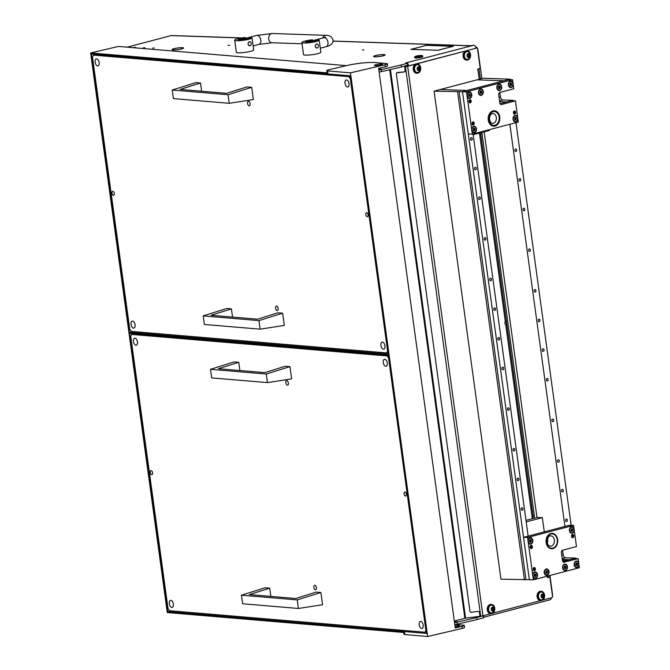 <?xml version="1.0" encoding="UTF-8"?>
<svg xmlns="http://www.w3.org/2000/svg" width="670" height="670" viewBox="0 0 670 670"><rect width="100%" height="100%" fill="white"/><g stroke="black" fill="none" stroke-linecap="round" stroke-linejoin="round"><path stroke-width="1" d="M378.835 70.032A4.112 0.595 -7.8 0 0 381.331 69.596L381.607 71.606A4.112 0.595 172.2 0 1 379.111 72.05M454.528 622.589A4.112 0.595 -7.8 0 0 457.024 622.154L457.3 624.172A4.112 0.595 172.2 0 1 454.804 624.607M154.259 48.006L152.743 48.114L154.259 48.006M135.457 47.361L133.933 47.47L135.457 47.361M144.854 47.687L143.338 47.788L144.854 47.687M228.068 45.401L229.592 45.292L228.068 45.401M362.411 49.99L363.927 49.89L362.411 49.99M182.918 48.424A5.502 0.796 172.2 0 1 181.436 48.935A5.502 0.796 172.2 0 1 173.907 49.898L173.681 49.957A5.812 0.838 172.2 0 0 181.637 48.944A5.812 0.838 172.2 0 0 183.203 48.399L182.927 48.525M384.429 55.317A5.502 0.796 172.2 0 1 382.939 55.828A5.502 0.796 172.2 0 1 375.418 56.791L375.192 56.849A5.812 0.838 172.2 0 0 383.139 55.836A5.812 0.838 172.2 0 0 384.714 55.292L384.438 55.417M454.494 622.33L457.024 621.651L454.402 621.676M378.709 69.111L381.331 69.085L378.801 69.772M407.787 65.091L401.43 66.966L401.154 64.948L407.419 63.298L405.576 62.98L473.707 45.25L470.064 45.811L333.015 41.121M483.112 615.856L476.847 617.506L477.124 619.524L483.388 617.874L483.405 615.663M429.889 45.493L453.397 46.23L449.444 47.268L452.962 46.28L429.889 45.493M414.713 48.366L411.196 49.346L434.269 50.133L410.769 49.404L414.722 48.416M415.3 48.265L426.329 45.3L429.788 45.426L426.296 45.376L415.3 48.265M434.378 50.208L437.862 50.258L449.068 47.369L437.837 50.325L434.378 50.208M176.972 48.089L177.022 48.123A5.502 0.796 172.2 0 1 183.287 48.064A5.502 0.796 172.2 0 1 183.077 48.332L183.371 48.307A5.812 0.838 172.2 0 0 183.597 48.022A5.812 0.838 172.2 0 0 176.972 48.089M377.972 55.066A5.812 0.838 172.2 0 0 373.592 56.489A5.812 0.838 172.2 0 0 374.848 56.833L375.091 56.774A5.502 0.796 172.2 0 1 373.894 56.448A5.502 0.796 172.2 0 1 378.048 55.099L377.981 55.108M378.483 54.982L378.533 55.015A5.502 0.796 172.2 0 1 384.798 54.957A5.502 0.796 172.2 0 1 384.588 55.225L384.882 55.2A5.812 0.838 172.2 0 0 385.108 54.915A5.812 0.838 172.2 0 0 378.483 54.982M176.461 48.173A5.812 0.838 172.2 0 0 172.081 49.597A5.812 0.838 172.2 0 0 173.337 49.949L173.58 49.882A5.502 0.796 172.2 0 1 172.383 49.555A5.502 0.796 172.2 0 1 176.537 48.207L176.47 48.215M127.166 47.168L171.16 35.585L241.585 37.997M401.154 64.948L381.331 69.596M381.607 71.606L401.43 66.966M551.309 597.782A3.082 1.968 75.3 0 1 550.045 599.784L483.673 617.254M477.124 619.524L457.3 624.172M390.434 69.538L465.583 618.134L481.01 616.157M465.583 618.134L464.838 618.268L389.697 69.713M454.319 621.04L464.838 618.268M476.847 617.506L457.024 622.154M473.707 45.25A3.082 1.968 75.3 0 1 476.085 48.039M483.581 616.618A3.082 1.968 -104.7 0 0 483.841 615.546M408.583 65.601A3.082 1.968 -104.7 0 0 407.896 64.077M407.125 65.467A1.03 0.653 75.3 0 1 407.31 65.936M333.024 41.046L470.524 45.744A3.082 2.337 92 0 0 470.064 45.811M479.326 79.244L477.702 69.119L479.452 68.558A1.03 0.779 92 0 0 480.08 67.343L477.551 48.893A1.03 0.779 92 0 0 476.646 48.089L405.434 66.69A1.03 1.013 -157.1 0 0 404.873 67.234L405.007 66.916A1.03 1.013 22.9 0 1 405.568 66.372L405.76 65.819M480.976 616.216L480.968 616.157A3.082 0.444 172.2 0 0 482.928 615.789L407.653 66.246L476.646 48.089M405.66 66.338L405.593 65.869M416.254 56.104A3.601 0.519 -7.8 0 0 415.065 56.59A3.601 0.519 -7.8 0 0 416.933 56.875A3.601 0.519 -7.8 0 0 420.961 56.263A3.601 0.519 -7.8 0 0 422.125 55.627A3.601 0.519 -7.8 0 0 419.805 55.526A3.601 0.519 -7.8 0 0 416.254 56.104M422.125 55.627L422.695 56.046A4.112 0.595 172.2 0 1 422.753 56.129A4.112 0.595 172.2 0 1 421.363 56.774A4.112 0.595 172.2 0 1 417.025 57.452A4.112 0.595 172.2 0 1 414.596 57.243A4.112 0.595 172.2 0 1 414.63 57.151L415.065 56.59M414.596 57.243L414.671 57.746A4.112 0.595 -7.8 0 0 417.1 57.963A4.112 0.595 -7.8 0 0 421.43 57.285A4.112 0.595 -7.8 0 0 422.82 56.632L422.753 56.129M304.808 41.113A8.743 1.265 -7.8 0 0 301.86 42.495A8.743 1.265 -7.8 0 0 307.019 42.947A8.743 1.265 -7.8 0 0 316.232 41.498A8.743 1.265 -7.8 0 0 319.18 40.116A8.743 1.265 -7.8 0 0 319.146 40.032L313.878 41.423A5.142 0.745 -7.8 0 1 308.46 42.269A5.142 0.745 -7.8 0 1 305.428 42.001A5.142 0.745 -7.8 0 1 307.161 41.188L312.429 39.806A8.743 1.265 -7.8 0 0 304.808 41.113M301.86 42.495L303.518 54.597A8.743 1.265 -7.8 0 0 308.677 55.041A8.743 1.265 -7.8 0 0 317.89 53.6A8.743 1.265 -7.8 0 0 320.838 52.218L319.18 40.116M317.128 48.056C314.791 47.227 314.607 45.887 316.575 44.019L316.918 43.986A2.06 1.558 -88 0 1 318.409 45.861A2.06 1.558 -88 0 1 317.128 48.056A2.06 1.558 -88 0 1 316.784 48.098A2.06 1.558 -88 0 1 315.294 46.213A2.06 1.558 -88 0 1 316.575 44.019A2.06 1.558 -88 0 1 316.918 43.986L316.918 43.986M312.555 40.686L312.429 39.806M237.641 38.81A8.743 1.265 -7.8 0 0 234.693 40.192A8.743 1.265 -7.8 0 0 239.852 40.644A8.743 1.265 -7.8 0 0 249.064 39.203A8.743 1.265 -7.8 0 0 252.012 37.822A8.743 1.265 -7.8 0 0 251.979 37.738L246.711 39.128A5.142 0.745 -7.8 0 1 241.292 39.974A5.142 0.745 -7.8 0 1 238.252 39.706A5.142 0.745 -7.8 0 1 239.994 38.893L245.262 37.503A8.743 1.265 -7.8 0 0 237.641 38.81M234.693 40.192L236.343 52.294A8.743 1.265 -7.8 0 0 241.51 52.746A8.743 1.265 -7.8 0 0 250.714 51.305A8.743 1.265 -7.8 0 0 253.67 49.923L252.012 37.822M249.96 45.761C247.624 44.932 247.439 43.584 249.408 41.724L249.743 41.682A2.06 1.558 -88 0 1 251.233 43.567A2.06 1.558 -88 0 1 249.96 45.761A2.06 1.558 -88 0 1 249.609 45.794A2.06 1.558 -88 0 1 248.126 43.919A2.06 1.558 -88 0 1 249.408 41.724A2.06 1.558 -88 0 1 249.751 41.682L249.743 41.682M245.379 38.391L245.262 37.503M173.337 604.055A3.601 1.935 76.9 0 1 172.165 607.389A3.601 1.935 76.9 0 1 169.351 603.72A3.601 1.935 76.9 0 1 170.523 600.379A3.601 1.935 76.9 0 1 173.337 604.055M387.268 362.939A3.601 1.935 76.9 0 1 386.088 366.281A3.601 1.935 76.9 0 1 383.274 362.604A3.601 1.935 76.9 0 1 384.454 359.271A3.601 1.935 76.9 0 1 387.268 362.939M137.425 341.893A3.601 1.935 76.9 0 1 136.253 345.226A3.601 1.935 76.9 0 1 133.439 341.558A3.601 1.935 76.9 0 1 134.611 338.216A3.601 1.935 76.9 0 1 137.425 341.893M423.18 625.102A3.601 1.935 76.9 0 1 422 628.443A3.601 1.935 76.9 0 1 419.185 624.767A3.601 1.935 76.9 0 1 420.366 621.433A3.601 1.935 76.9 0 1 423.18 625.102M288.385 383.014A2.311 1.24 76.9 0 1 287.631 385.158A2.311 1.24 76.9 0 1 285.822 382.796A2.311 1.24 76.9 0 1 286.576 380.652A2.311 1.24 76.9 0 1 288.385 383.014M316.424 587.707A2.311 1.24 76.9 0 1 315.671 589.851A2.311 1.24 76.9 0 1 313.861 587.49A2.311 1.24 76.9 0 1 314.615 585.346A2.311 1.24 76.9 0 1 316.424 587.707M150.248 472.543A2.06 1.106 -103.1 0 0 151.856 474.636A2.06 1.106 -103.1 0 0 152.534 472.735A2.06 1.106 -103.1 0 0 150.926 470.633A2.06 1.106 -103.1 0 0 150.248 472.543M404.085 493.924A2.06 1.106 -103.1 0 0 405.693 496.026A2.06 1.106 -103.1 0 0 406.363 494.117A2.06 1.106 -103.1 0 0 404.755 492.023A2.06 1.106 -103.1 0 0 404.085 493.924M387.159 355.954L131.613 334.422L130.751 336.348L168.044 608.594L169.46 610.705L425.006 632.237L425.869 630.311L388.575 358.065L387.159 355.954L388.625 355.611M134.578 333.727L131.613 334.422M426.472 631.894L425.006 632.237M135.08 324.749A3.601 1.935 76.9 0 1 133.899 328.082A3.601 1.935 76.9 0 1 131.086 324.414A3.601 1.935 76.9 0 1 132.266 321.072A3.601 1.935 76.9 0 1 135.08 324.749M349.011 83.633A3.601 1.935 76.9 0 1 347.831 86.974A3.601 1.935 76.9 0 1 345.017 83.298A3.601 1.935 76.9 0 1 346.189 79.965A3.601 1.935 76.9 0 1 349.011 83.633M99.168 62.586A3.601 1.935 76.9 0 1 97.987 65.92A3.601 1.935 76.9 0 1 95.174 62.251A3.601 1.935 76.9 0 1 96.354 58.91A3.601 1.935 76.9 0 1 99.168 62.586M384.923 345.795A3.601 1.935 76.9 0 1 383.743 349.137A3.601 1.935 76.9 0 1 380.928 345.46A3.601 1.935 76.9 0 1 382.101 342.127A3.601 1.935 76.9 0 1 384.923 345.795M250.128 103.708A2.311 1.24 76.9 0 1 249.374 105.852A2.311 1.24 76.9 0 1 247.565 103.49A2.311 1.24 76.9 0 1 248.319 101.346A2.311 1.24 76.9 0 1 250.128 103.708M278.167 308.401A2.311 1.24 76.9 0 1 277.413 310.545A2.311 1.24 76.9 0 1 275.596 308.183A2.311 1.24 76.9 0 1 276.358 306.039A2.311 1.24 76.9 0 1 278.167 308.401M111.99 193.236A2.06 1.106 -103.1 0 0 113.598 195.33A2.06 1.106 -103.1 0 0 114.269 193.429A2.06 1.106 -103.1 0 0 112.661 191.327A2.06 1.106 -103.1 0 0 111.99 193.236M365.82 214.618A2.06 1.106 -103.1 0 0 367.428 216.72A2.06 1.106 -103.1 0 0 368.106 214.81A2.06 1.106 -103.1 0 0 366.498 212.717A2.06 1.106 -103.1 0 0 365.82 214.618M348.894 76.648L93.356 55.116L92.485 57.042L129.779 329.288L131.194 331.399L386.741 352.931L387.603 351.005L350.31 78.759L348.894 76.648L350.368 76.305M96.321 54.429L93.356 55.116M388.215 352.588L386.741 352.931M380.728 65.057A4.162 0.603 -7.8 0 0 382.545 64.303A4.162 0.603 -7.8 0 0 380.317 64.069A4.162 0.603 -7.8 0 0 376.104 64.672A4.162 0.603 -7.8 0 0 374.287 65.434A4.162 0.603 -7.8 0 0 376.515 65.66A4.162 0.603 -7.8 0 0 380.728 65.057M454.989 625.947A4.162 0.603 172.2 0 1 459.478 625.939A4.162 0.603 172.2 0 1 457.66 626.693A4.162 0.603 172.2 0 1 455.156 627.137M455.541 624.507L463.397 625.169A5.142 0.745 172.2 0 1 464.268 625.453L464.544 627.472A5.142 0.745 172.2 0 1 462.3 628.41L427.669 636.5L404.847 634.574A5.142 0.745 172.2 0 1 403.977 634.289L403.734 632.488M427.669 636.5L350.46 72.846L385.091 64.755A5.142 0.745 -7.8 0 0 387.335 63.818A5.142 0.745 -7.8 0 0 386.464 63.533L375.049 62.57A20.569 2.982 -7.8 0 0 346.75 65.551L329.012 69.697A5.142 0.745 -7.8 0 0 326.767 70.635A5.142 0.745 -7.8 0 0 327.638 70.928L327.915 72.938L90.626 52.947L167.282 612.564L404.571 632.564L404.847 634.574M346.39 65.635L118.498 46.439L90.626 52.947M327.915 72.938A5.142 0.745 172.2 0 1 327.044 72.653L326.767 70.635M464.268 625.453A5.142 0.745 172.2 0 1 462.024 626.391L455.265 627.974L378.609 68.348L385.367 66.774A5.142 0.745 -7.8 0 0 387.612 65.836L387.335 63.818M350.301 75.827L91.338 54.002L167.718 611.61L426.681 633.426L350.301 75.827M327.638 70.928L350.46 72.846M167.718 611.61L171.017 610.839M133.045 331.558L130.583 332.127L130.449 333.384L387.704 355.058L387.57 354.053L130.315 332.379M387.57 354.053L388.399 353.961M388.541 354.966L387.704 355.058M297.22 599.901L241.434 595.203L264.985 587.783L269.692 588.176L249.299 594.583L295.788 598.503L316.181 592.096L320.888 592.489L297.22 599.901L298.393 608.469L322.563 604.742L320.888 592.489M241.434 595.203L242.607 603.77L298.393 608.469M269.692 588.176L270.822 596.392M266.283 374.036L210.497 369.338L234.048 361.917L238.754 362.311L218.361 368.718L264.851 372.637L285.244 366.23L289.951 366.624L266.283 374.036L267.456 382.603L291.626 378.877L289.951 366.624M210.497 369.338L211.67 377.905L267.456 382.603M238.754 362.311L239.877 370.527M228.018 94.73L172.232 90.031L195.791 82.611L200.498 83.005L180.104 89.412L226.586 93.331L246.979 86.924L251.685 87.318L228.018 94.73L229.199 103.306L253.369 99.57L251.685 87.318M172.232 90.031L173.413 98.599L229.199 103.306M200.498 83.005L201.62 91.229M258.963 320.595L203.178 315.897L226.728 308.476L231.435 308.87L211.042 315.277L257.531 319.196L277.924 312.79L282.631 313.183L258.963 320.595L260.136 329.163L284.306 325.436L282.631 313.183M203.178 315.897L204.35 324.464L260.136 329.163M231.435 308.87L232.557 317.086M475.692 46.875A3.082 1.968 75.3 0 1 477.944 49.957L481.864 78.574M549.936 575.471L552.532 594.449A3.082 1.968 75.3 0 1 552.482 595.906M505.565 322.077A1.265 0.804 -104.7 0 0 504.87 322.798A1.265 0.804 -104.7 0 0 505.23 324.18A1.265 0.804 -104.7 0 0 505.817 324.556A1.265 0.804 -104.7 0 0 506.528 323.409A1.265 0.804 -104.7 0 0 505.565 322.077M506.788 324.297A1.541 0.98 75.3 0 1 506.294 324.757A1.541 0.98 75.3 0 1 506.051 324.774A1.541 0.98 75.3 0 1 505.339 324.314A1.541 0.98 75.3 0 1 505.281 324.238M504.879 322.722A1.541 0.98 75.3 0 1 504.895 322.63A1.541 0.98 75.3 0 1 505.507 321.767A1.541 0.98 75.3 0 1 505.75 321.751A1.541 0.98 75.3 0 1 506.512 322.278M542.6 600.077L551.921 597.623A1.03 0.779 92 0 0 552.549 596.409L550.02 577.959A1.03 0.779 92 0 0 549.115 577.155L547.415 577.599L547.39 576.141M480.507 132.769A3.082 2.337 -88 0 1 480.633 133.347L532.985 515.498A3.082 2.337 -88 0 1 531.72 518.848M533.638 518.337A3.082 2.337 92 0 0 534.325 515.548L481.973 133.389A3.082 2.337 92 0 0 481.722 132.442M540.799 600.546L492.768 613.192M490.976 613.67L482.928 615.789M477.944 69.161A3.082 0.444 -7.8 0 0 478.983 68.675L480.398 78.96M548.462 575.865L548.596 576.87A3.082 0.444 172.2 0 1 547.558 577.356M532.248 518.354L505.716 324.649M505.331 321.851L479.469 133.037M405.677 66.623A3.082 0.444 -7.8 0 0 407.653 66.246M396.406 73.415L396.54 73.097A1.03 1.013 22.9 0 1 397.352 72.486L397.218 72.804A1.03 1.013 -157.1 0 0 396.339 73.943L469.955 611.375A1.03 1.013 -157.1 0 0 471.111 612.254L478.229 611.375A1.03 1.013 22.9 0 1 479.385 612.254L479.804 615.278A1.03 1.013 -157.1 0 0 480.708 616.166L480.959 616.157M397.218 72.804L404.337 71.916L397.352 72.486M404.873 67.234A1.03 1.013 -157.1 0 0 404.797 67.762L405.216 70.785A1.03 1.013 22.9 0 1 404.337 71.916M404.471 71.598A1.03 1.013 -157.1 0 0 405.199 71.146M544.551 595.019A4.631 3.501 -88 0 1 540.95 600.555A4.631 3.501 -88 0 1 537.658 596.836A4.631 3.501 -88 0 1 541.26 591.3A4.631 3.501 -88 0 1 544.551 595.019M540.682 600.529A4.631 3.501 -88 0 1 540.414 600.538A4.631 3.501 -88 0 1 537.122 596.819A4.631 3.501 -88 0 1 540.724 591.283A4.631 3.501 -88 0 1 540.992 591.308M541.863 597.188A0.586 0.444 -88 0 1 541.863 597.406L542.466 597.673A0.586 0.444 -88 0 1 543.144 597.498L543.63 596.937A0.586 0.444 -88 0 1 543.864 596.074L543.755 595.245A0.586 0.444 -88 0 1 543.303 594.558L542.7 594.29A0.586 0.444 -88 0 1 542.022 594.466L541.536 595.027A0.586 0.444 -88 0 1 541.301 595.89L541.41 596.719A0.586 0.444 -88 0 1 541.863 597.188M542.625 597.347L542.625 596.903A0.586 0.444 -88 0 1 542.859 596.04L542.801 595.211M541.067 596.375A2.035 1.541 -88 0 1 542.306 593.98A2.035 1.541 -88 0 1 544.099 595.58A2.035 1.541 -88 0 1 542.859 597.975A2.035 1.541 -88 0 1 541.067 596.375M538.445 596.702A3.911 2.956 -88 0 1 541.494 592.029A3.911 2.956 -88 0 1 543.161 592.791L544.409 595.295L542.943 599.206A3.911 2.956 -88 0 1 541.226 599.843A3.911 2.956 -88 0 1 538.445 596.702M541.368 592.029A3.911 2.956 92 0 0 541.243 592.02A3.911 2.956 92 0 0 538.194 596.694A3.911 2.956 92 0 0 540.975 599.834A3.911 2.956 92 0 0 541.1 599.834M542.876 597.355L541.871 597.322A0.586 0.444 -88 0 1 542.139 597.456M542.717 595.211L542.742 595.211A0.586 0.444 -88 0 1 542.29 594.6L541.536 594.575M492.031 610.303A0.586 0.444 -88 0 1 492.031 610.521L492.634 610.789A0.586 0.444 -88 0 1 493.313 610.613L493.798 610.052A0.586 0.444 -88 0 1 494.033 609.189L493.924 608.36A0.586 0.444 -88 0 1 493.472 607.673L492.877 607.405A0.586 0.444 -88 0 1 492.19 607.581L491.705 608.142A0.586 0.444 -88 0 1 491.47 609.005L491.587 609.834A0.586 0.444 -88 0 1 492.031 610.303M492.793 610.471L492.793 610.018A0.586 0.444 -88 0 1 493.028 609.156L492.969 608.327M491.236 609.499A2.035 1.541 -88 0 1 492.475 607.104A2.035 1.541 -88 0 1 494.267 608.695A2.035 1.541 -88 0 1 493.028 611.09A2.035 1.541 -88 0 1 491.236 609.499M488.614 609.817A3.911 2.956 -88 0 1 491.663 605.144A3.911 2.956 -88 0 1 493.329 605.906L494.577 608.41L493.112 612.321A3.911 2.956 -88 0 1 491.395 612.958A3.911 2.956 -88 0 1 488.614 609.817M491.537 605.144A3.911 2.956 92 0 0 491.411 605.136A3.911 2.956 92 0 0 488.363 609.809A3.911 2.956 92 0 0 491.144 612.95A3.911 2.956 92 0 0 491.269 612.95M493.045 610.479L492.04 610.437A0.586 0.444 -88 0 1 492.308 610.579M492.885 608.327L492.911 608.327A0.586 0.444 -88 0 1 492.458 607.715L491.705 607.69M417.996 69.839A0.586 0.444 -88 0 1 417.996 70.057L418.599 70.325A0.586 0.444 -88 0 1 419.278 70.149L419.763 69.588A0.586 0.444 -88 0 1 419.998 68.725L419.889 67.896A0.586 0.444 -88 0 1 419.445 67.209L418.842 66.941A0.586 0.444 -88 0 1 418.155 67.117L417.67 67.678A0.586 0.444 -88 0 1 417.435 68.541L417.552 69.37A0.586 0.444 -88 0 1 417.996 69.839M418.758 70.007L418.758 69.554A0.586 0.444 -88 0 1 418.993 68.692L418.934 67.863M417.201 69.035A2.035 1.541 -88 0 1 418.449 66.64A2.035 1.541 -88 0 1 420.232 68.231A2.035 1.541 -88 0 1 418.993 70.635A2.035 1.541 -88 0 1 417.201 69.035M414.579 69.362A3.911 2.956 -88 0 1 417.628 64.688A3.911 2.956 -88 0 1 419.294 65.442L420.551 67.955L419.077 71.858A3.911 2.956 -88 0 1 417.36 72.502A3.911 2.956 -88 0 1 414.579 69.362M417.502 64.688A3.911 2.956 92 0 0 417.377 64.68A3.911 2.956 92 0 0 414.328 69.353A3.911 2.956 92 0 0 417.109 72.494A3.911 2.956 92 0 0 417.234 72.494M419.01 70.015L418.005 69.981A0.586 0.444 -88 0 1 418.273 70.115M418.851 67.863L418.884 67.863A0.586 0.444 -88 0 1 418.423 67.26L417.67 67.226M467.828 56.724A0.586 0.444 -88 0 1 467.828 56.942L468.431 57.21A0.586 0.444 -88 0 1 469.109 57.034L469.595 56.473A0.586 0.444 -88 0 1 469.829 55.61L469.72 54.781A0.586 0.444 -88 0 1 469.268 54.094L468.673 53.826A0.586 0.444 -88 0 1 467.987 54.002L467.501 54.563A0.586 0.444 -88 0 1 467.266 55.426L467.384 56.255A0.586 0.444 -88 0 1 467.828 56.724M468.59 56.891L468.59 56.439A0.586 0.444 -88 0 1 468.824 55.577L468.766 54.747M467.032 55.92A2.035 1.541 -88 0 1 468.271 53.525A2.035 1.541 -88 0 1 470.064 55.116A2.035 1.541 -88 0 1 468.824 57.511A2.035 1.541 -88 0 1 467.032 55.92M464.411 56.246A3.911 2.956 -88 0 1 467.459 51.573A3.911 2.956 -88 0 1 469.126 52.327L470.373 54.831L468.908 58.742A3.911 2.956 -88 0 1 467.191 59.379A3.911 2.956 -88 0 1 464.411 56.246M467.333 51.565A3.911 2.956 92 0 0 467.208 51.565A3.911 2.956 92 0 0 464.159 56.238A3.911 2.956 92 0 0 466.94 59.37A3.911 2.956 92 0 0 467.065 59.37M468.841 56.9L467.836 56.866A0.586 0.444 -88 0 1 468.104 57M468.682 54.747L468.707 54.747A0.586 0.444 -88 0 1 468.255 54.136L467.501 54.111M494.728 608.134A4.631 3.501 -88 0 1 491.118 613.67A4.631 3.501 -88 0 1 487.827 609.951A4.631 3.501 -88 0 1 491.437 604.424A4.631 3.501 -88 0 1 494.728 608.134M490.85 613.645A4.631 3.501 -88 0 1 490.582 613.653A4.631 3.501 -88 0 1 487.291 609.934A4.631 3.501 -88 0 1 490.892 604.399A4.631 3.501 -88 0 1 491.16 604.424M420.693 67.678A4.631 3.501 -88 0 1 417.083 73.206A4.631 3.501 -88 0 1 413.792 69.496A4.631 3.501 -88 0 1 417.402 63.96A4.631 3.501 -88 0 1 420.693 67.678M416.815 73.189A4.631 3.501 -88 0 1 416.547 73.189A4.631 3.501 -88 0 1 413.256 69.471A4.631 3.501 -88 0 1 416.866 63.943A4.631 3.501 -88 0 1 417.134 63.96M470.524 54.563A4.631 3.501 -88 0 1 466.915 60.091A4.631 3.501 -88 0 1 463.623 56.372A4.631 3.501 -88 0 1 467.233 50.845A4.631 3.501 -88 0 1 470.524 54.563M466.647 60.074A4.631 3.501 -88 0 1 466.379 60.074A4.631 3.501 -88 0 1 463.087 56.355A4.631 3.501 -88 0 1 466.689 50.819A4.631 3.501 -88 0 1 466.956 50.845M471.186 137.693A1.29 0.971 92 0 0 471.529 140.214A1.29 0.971 92 0 0 471.186 137.693M475.248 167.341A1.29 0.971 92 0 0 475.591 169.862A1.29 0.971 92 0 0 475.248 167.341M479.301 196.98A1.29 0.971 92 0 0 479.653 199.501A1.29 0.971 92 0 0 479.301 196.98M484.871 237.616A1.29 0.971 92 0 0 485.214 240.136A1.29 0.971 92 0 0 484.871 237.616M490.44 278.251A1.29 0.971 92 0 0 490.783 280.772A1.29 0.971 92 0 0 490.44 278.251M494.502 307.899A1.29 0.971 92 0 0 494.845 310.419A1.29 0.971 92 0 0 494.502 307.899M498.555 337.546A1.29 0.971 92 0 0 498.907 340.067A1.29 0.971 92 0 0 498.555 337.546M502.617 367.185A1.29 0.971 92 0 0 502.969 369.706A1.29 0.971 92 0 0 502.617 367.185M508.187 407.821A1.29 0.971 92 0 0 508.53 410.341A1.29 0.971 92 0 0 508.187 407.821M513.756 448.456A1.29 0.971 92 0 0 514.099 450.977A1.29 0.971 92 0 0 513.756 448.456M517.809 478.104A1.29 0.971 92 0 0 518.161 480.625A1.29 0.971 92 0 0 517.809 478.104M521.871 507.751A1.29 0.971 92 0 0 522.223 510.272A1.29 0.971 92 0 0 521.871 507.751M573.989 528.437A3.241 2.454 92 0 0 571.393 526.838A3.241 2.454 92 0 0 569.408 530.648A3.241 2.454 92 0 0 572.264 533.186A3.241 2.454 92 0 0 574.257 530.372L573.57 525.372L569.542 525.238L523.546 537.34L529.35 579.692L500.942 579.181L434.093 91.154L466.529 91.807L512.525 79.697L508.496 79.554L462.493 91.664L467.099 90.458L440.224 89.537L434.093 91.154M573.57 525.372L527.575 537.482L533.379 579.835L529.35 579.692L462.493 91.664L468.296 134.017L472.325 134.151L471.906 131.086A3.241 2.454 92 0 0 474.511 132.694A3.241 2.454 92 0 0 476.487 128.875A3.241 2.454 92 0 0 473.64 126.337A3.241 2.454 92 0 0 471.638 129.151L467.208 96.807A3.241 2.454 92 0 0 469.812 98.406A3.241 2.454 92 0 0 471.789 94.596A3.241 2.454 92 0 0 468.941 92.058A3.241 2.454 92 0 0 466.948 94.864L466.529 91.807M473.054 133.958L528.144 536.134M524.451 579.986L457.602 91.957M525.992 579.575L459.134 91.547M566.653 521.553A1.29 0.971 92 0 0 566.309 519.032A1.29 0.971 92 0 0 566.653 521.553M562.599 491.914A1.29 0.971 92 0 0 562.247 489.393A1.29 0.971 92 0 0 562.599 491.914M558.537 462.267A1.29 0.971 92 0 0 558.185 459.746A1.29 0.971 92 0 0 558.537 462.267M552.968 421.631A1.29 0.971 92 0 0 552.624 419.11A1.29 0.971 92 0 0 552.968 421.631M547.398 380.996A1.29 0.971 92 0 0 547.055 378.475A1.29 0.971 92 0 0 547.398 380.996M543.345 351.348A1.29 0.971 92 0 0 542.993 348.827A1.29 0.971 92 0 0 543.345 351.348M539.283 321.709A1.29 0.971 92 0 0 538.931 319.188A1.29 0.971 92 0 0 539.283 321.709M535.221 292.061A1.29 0.971 92 0 0 534.878 289.541A1.29 0.971 92 0 0 535.221 292.061M529.652 251.426A1.29 0.971 92 0 0 529.308 248.905A1.29 0.971 92 0 0 529.652 251.426M524.082 210.79A1.29 0.971 92 0 0 523.739 208.27A1.29 0.971 92 0 0 524.082 210.79M520.029 181.143A1.29 0.971 92 0 0 519.677 178.622A1.29 0.971 92 0 0 520.029 181.143M515.967 151.504A1.29 0.971 92 0 0 515.615 148.983A1.29 0.971 92 0 0 515.967 151.504M575.697 558.562L575.631 558.11L569.5 559.718L562.356 559.475M510.088 79.613L510.029 79.152L483.154 78.231L477.023 79.847L503.89 80.769L510.029 79.152M503.89 80.769L477.023 79.847L440.224 89.537L467.099 90.458L503.89 80.769M484.142 131.806L536.971 517.458L542.34 517.642L544.291 531.88M564.944 526.444L509.853 124.277M571.142 525.288L515.984 122.66M512.986 100.785L512.927 100.332L506.796 101.941L499.653 101.698M562.524 550.229L563.127 554.668A3.082 1.968 -104.7 0 0 565.555 557.767L575.631 558.11M499.812 92.452L500.423 96.89A3.082 1.968 -104.7 0 0 502.852 99.981L512.927 100.332M566.125 560.614L562.499 560.489M526.193 521.896L542.34 517.642M525.983 520.356L536.971 517.458M489.201 129.712L489.301 130.449L473.154 134.704M532.96 576.769A3.241 2.454 92 0 0 535.556 578.369A3.241 2.454 92 0 0 537.541 574.558A3.241 2.454 92 0 0 534.685 572.013A3.241 2.454 92 0 0 532.692 574.827M578.687 562.725A3.241 2.454 92 0 0 576.083 561.117A3.241 2.454 92 0 0 574.106 564.936A3.241 2.454 92 0 0 576.954 567.473A3.241 2.454 92 0 0 578.955 564.659L578.135 558.646L574.098 558.512L562.783 561.485M528.261 542.482A3.241 2.454 92 0 0 530.866 544.09A3.241 2.454 92 0 0 532.843 540.271A3.241 2.454 92 0 0 529.995 537.734A3.241 2.454 92 0 0 527.994 540.548M547.055 575.346A3.241 2.454 92 0 0 549.04 571.527A3.241 2.454 92 0 0 546.192 568.989A3.241 2.454 92 0 0 544.207 572.8A3.241 2.454 92 0 0 547.055 575.346M565.455 570.497A3.241 2.454 92 0 0 567.44 566.686A3.241 2.454 92 0 0 564.584 564.148A3.241 2.454 92 0 0 562.607 567.959A3.241 2.454 92 0 0 565.455 570.497M572.875 537.675A1.65 1.248 92 0 0 572.431 534.451A1.65 1.248 92 0 0 572.875 537.675M531.478 548.571A1.65 1.248 92 0 0 531.034 545.346A1.65 1.248 92 0 0 531.478 548.571M534.518 570.756A1.65 1.248 92 0 0 534.074 567.532A1.65 1.248 92 0 0 534.518 570.756M552.926 548.621A7.713 5.837 92 0 0 557.725 540.397A7.713 5.837 92 0 0 552.155 533.345A7.713 5.837 92 0 0 550.857 533.496A7.713 5.837 92 0 0 546.067 541.72A7.713 5.837 92 0 0 551.628 548.764A7.713 5.837 92 0 0 552.926 548.621M578.955 564.659L579.374 567.725L533.379 579.835M527.575 537.482L523.546 537.34M563.646 562.256L578.135 558.646M564.333 562.281A2.06 1.558 -88 0 1 563.989 562.323A2.06 1.558 -88 0 1 562.524 560.664L561.418 552.599A2.06 1.558 -88 0 1 562.674 550.179L576.476 546.553L574.257 530.372M481.311 95.383A3.241 2.454 92 0 0 483.288 91.572A3.241 2.454 92 0 0 480.44 89.026A3.241 2.454 92 0 0 478.464 92.837A3.241 2.454 92 0 0 481.311 95.383M499.711 90.534A3.241 2.454 92 0 0 501.688 86.723A3.241 2.454 92 0 0 498.84 84.186A3.241 2.454 92 0 0 496.864 87.996A3.241 2.454 92 0 0 499.711 90.534M517.642 117.041A3.241 2.454 92 0 0 515.037 115.441A3.241 2.454 92 0 0 513.053 119.252A3.241 2.454 92 0 0 515.908 121.789A3.241 2.454 92 0 0 517.902 118.984L515.423 100.868L501.621 104.503A2.06 1.558 -88 0 1 501.277 104.545A2.06 1.558 -88 0 1 499.812 102.887L498.706 94.822A2.06 1.558 -88 0 1 499.962 92.401L513.764 88.767L512.944 82.762A3.241 2.454 92 0 0 510.339 81.154A3.241 2.454 92 0 0 508.363 84.973A3.241 2.454 92 0 0 511.21 87.51A3.241 2.454 92 0 0 513.212 84.696M514.418 110.952A1.65 1.248 -88 0 1 514.585 114.21A1.65 1.248 -88 0 1 514.418 110.952M473.02 121.848A1.65 1.248 -88 0 1 473.188 125.106A1.65 1.248 -88 0 1 473.02 121.848M469.988 99.671A1.65 1.248 -88 0 1 470.147 102.929A1.65 1.248 -88 0 1 469.988 99.671M492.969 110.91A7.713 5.837 -88 0 1 494.267 110.759A7.713 5.837 -88 0 1 499.837 117.811A7.713 5.837 -88 0 1 495.038 126.035A7.713 5.837 -88 0 1 493.74 126.178A7.713 5.837 -88 0 1 488.179 119.126A7.713 5.837 -88 0 1 492.969 110.91A7.713 5.837 -88 0 1 494.267 110.759A7.713 5.837 -88 0 1 499.837 117.811A7.713 5.837 -88 0 1 495.038 126.035A7.713 5.837 -88 0 1 493.74 126.178A7.713 5.837 -88 0 1 488.179 119.126A7.713 5.837 -88 0 1 492.969 110.91M517.902 118.984L518.32 122.041L472.325 134.151M512.944 82.762L512.525 79.697M471.638 129.151L471.906 131.086M466.948 94.864L467.208 96.807M515.423 100.868L511.394 100.734L500.08 103.708M552.122 533.345A7.713 5.837 -88 0 1 554.802 534.342A7.713 5.837 -88 0 1 556.678 545.229A7.713 5.837 -88 0 1 551.594 548.764M554.827 534.434A7.613 5.762 -88 0 1 556.854 544.802A7.613 5.762 -88 0 1 548.965 547.683A7.613 5.762 -88 0 1 546.929 537.315A7.613 5.762 -88 0 1 554.827 534.434M547.499 538.94A5.142 3.894 -88 0 1 547.356 542.868M489.51 119.402A4.883 3.702 92 0 0 489.586 117.233M515.691 112.401L515.339 112.46A0.93 0.704 92 0 1 513.94 112.543A0.93 0.704 92 0 1 515.322 112.317L515.657 112.192A1.39 1.055 92 0 0 513.605 112.836A1.39 1.055 92 0 0 515.691 112.401L513.974 112.317M514.141 114.084A1.541 1.164 92 0 0 514.811 113.933M515.339 112.46L513.957 112.409M515.322 112.317L513.982 112.267M514.903 111.22A1.541 1.164 92 0 0 514.25 111.019L514.359 111.011M573.704 535.899L573.353 535.95A0.93 0.704 92 0 1 571.954 536.042A0.93 0.704 92 0 1 573.336 535.807L573.671 535.682A1.39 1.055 92 0 0 571.619 536.335A1.39 1.055 92 0 0 573.704 535.899L571.979 535.816M572.155 537.583A1.541 1.164 92 0 0 572.825 537.424M573.353 535.95L571.962 535.908M573.336 535.807L571.996 535.766M572.917 534.71A1.541 1.164 92 0 0 572.255 534.509L572.373 534.509M474.033 126.689A2.831 2.144 92 0 0 473.899 126.68A2.831 2.144 92 0 0 471.856 128.389A2.831 2.144 92 0 0 472.258 131.504A2.831 2.144 92 0 0 473.707 132.333A2.831 2.144 92 0 0 473.841 132.333M475.064 129.595L474.703 128.405L473.883 128.112L473.263 128.916L473.447 130.625L474.268 130.918L475.064 129.595M474.176 130.089L474.159 128.54M475.616 127.518A2.831 2.144 92 0 0 474.167 126.689A2.831 2.144 92 0 0 472.124 128.397A2.831 2.144 92 0 0 472.526 131.513A2.831 2.144 92 0 0 473.975 132.342A2.831 2.144 92 0 0 476.027 130.633A2.831 2.144 92 0 0 475.616 127.518M473.824 128.439L474.36 128.548M473.246 130.466L474.109 130.089M535.087 572.364A2.831 2.144 92 0 0 534.953 572.356A2.831 2.144 92 0 0 532.893 574.106A2.831 2.144 92 0 0 533.354 577.239A2.831 2.144 92 0 0 534.76 578.009A2.831 2.144 92 0 0 534.894 578.009M536.117 575.229L535.891 574.148L534.903 573.805L534.199 575.212L534.509 576.326L535.347 576.585L536.117 575.229M534.844 576.175L535.196 574.207M536.628 573.135A2.831 2.144 92 0 0 535.221 572.364A2.831 2.144 92 0 0 533.161 574.115A2.831 2.144 92 0 0 533.621 577.247A2.831 2.144 92 0 0 535.029 578.017A2.831 2.144 92 0 0 537.089 576.267A2.831 2.144 92 0 0 536.628 573.135M534.844 574.098L535.38 574.215M530.389 538.085A2.831 2.144 92 0 0 530.255 538.077A2.831 2.144 92 0 0 528.194 539.819A2.831 2.144 92 0 0 528.663 542.96A2.831 2.144 92 0 0 530.062 543.73A2.831 2.144 92 0 0 530.196 543.73M531.419 540.95L531.193 539.861L530.205 539.518L529.501 540.933L529.819 542.038L530.648 542.298L531.419 540.95M530.146 541.888L530.498 539.928M531.93 538.856A2.831 2.144 92 0 0 530.523 538.085A2.831 2.144 92 0 0 528.462 539.836A2.831 2.144 92 0 0 528.931 542.968A2.831 2.144 92 0 0 530.33 543.739A2.831 2.144 92 0 0 532.39 541.988A2.831 2.144 92 0 0 531.93 538.856M530.154 539.819L530.682 539.928M571.786 527.19A2.831 2.144 92 0 0 571.652 527.173A2.831 2.144 92 0 0 569.592 528.923A2.831 2.144 92 0 0 570.061 532.064A2.831 2.144 92 0 0 571.46 532.834A2.831 2.144 92 0 0 571.594 532.826M572.817 530.054L572.59 528.965L571.602 528.622L570.899 530.037L571.217 531.143L572.046 531.402L572.817 530.054M571.929 530.556L571.895 529.024M573.327 527.96A2.831 2.144 92 0 0 571.92 527.19A2.831 2.144 92 0 0 569.86 528.931A2.831 2.144 92 0 0 570.329 532.072A2.831 2.144 92 0 0 571.728 532.843A2.831 2.144 92 0 0 573.788 531.092A2.831 2.144 92 0 0 573.327 527.96M571.552 528.923L572.08 529.032M571.016 530.975L571.879 530.556M576.485 561.468A2.831 2.144 92 0 0 576.351 561.46A2.831 2.144 92 0 0 574.291 563.21A2.831 2.144 92 0 0 574.751 566.343A2.831 2.144 92 0 0 576.158 567.113A2.831 2.144 92 0 0 576.292 567.113M577.515 564.333L577.289 563.252L576.301 562.9L575.597 564.316L575.907 565.43L576.744 565.689L577.515 564.333M576.619 564.835L576.594 563.311M578.017 562.239A2.831 2.144 92 0 0 576.619 561.468A2.831 2.144 92 0 0 574.558 563.219A2.831 2.144 92 0 0 575.019 566.351A2.831 2.144 92 0 0 576.426 567.121A2.831 2.144 92 0 0 578.486 565.371A2.831 2.144 92 0 0 578.017 562.239M576.242 563.202L576.778 563.319M576.242 565.271L576.577 564.835M564.986 564.5A2.831 2.144 92 0 0 564.852 564.483A2.831 2.144 92 0 0 562.792 566.234A2.831 2.144 92 0 0 563.252 569.374A2.831 2.144 92 0 0 564.659 570.136A2.831 2.144 92 0 0 564.793 570.136M566.016 567.364L565.79 566.276L564.802 565.932L564.098 567.348L564.408 568.453L565.245 568.713L566.016 567.364M564.743 568.302L565.095 566.334M566.519 565.262A2.831 2.144 92 0 0 565.12 564.492A2.831 2.144 92 0 0 563.06 566.242A2.831 2.144 92 0 0 563.52 569.383A2.831 2.144 92 0 0 564.927 570.153A2.831 2.144 92 0 0 566.988 568.403A2.831 2.144 92 0 0 566.519 565.262M564.743 566.234L565.279 566.343M546.586 569.341A2.831 2.144 92 0 0 546.452 569.332A2.831 2.144 92 0 0 544.392 571.083A2.831 2.144 92 0 0 544.852 574.215A2.831 2.144 92 0 0 546.259 574.986A2.831 2.144 92 0 0 546.393 574.986M547.616 572.205L547.39 571.116L546.402 570.773L545.698 572.188L546.017 573.294L546.846 573.562L547.616 572.205M546.72 572.708L546.695 571.183M548.127 570.111A2.831 2.144 92 0 0 546.72 569.341A2.831 2.144 92 0 0 544.66 571.091A2.831 2.144 92 0 0 545.12 574.224A2.831 2.144 92 0 0 546.527 574.994A2.831 2.144 92 0 0 548.588 573.244A2.831 2.144 92 0 0 548.127 570.111M546.343 571.075L546.879 571.183M546.343 573.143L546.678 572.708M510.741 81.505A2.831 2.144 92 0 0 510.607 81.497A2.831 2.144 92 0 0 508.555 83.206A2.831 2.144 92 0 0 508.966 86.321A2.831 2.144 92 0 0 510.406 87.15A2.831 2.144 92 0 0 510.548 87.15M511.771 84.412L511.403 83.231L510.582 82.929L509.962 83.733L510.146 85.442L510.967 85.735L511.771 84.412M510.875 84.906L510.858 83.356M512.324 82.335A2.831 2.144 92 0 0 510.875 81.505A2.831 2.144 92 0 0 508.823 83.214A2.831 2.144 92 0 0 509.233 86.329A2.831 2.144 92 0 0 510.682 87.159A2.831 2.144 92 0 0 512.726 85.45A2.831 2.144 92 0 0 512.324 82.335M510.523 83.256L511.068 83.365M510.473 85.299L511.52 84.931M515.431 115.793A2.831 2.144 92 0 0 515.297 115.784A2.831 2.144 92 0 0 513.254 117.493A2.831 2.144 92 0 0 513.656 120.608A2.831 2.144 92 0 0 515.104 121.438A2.831 2.144 92 0 0 515.238 121.438M516.461 118.691L516.101 117.51L515.28 117.217L514.66 118.012L514.845 119.721L515.666 120.022L516.461 118.691M515.573 119.193L515.557 117.644M517.014 116.622A2.831 2.144 92 0 0 515.565 115.793A2.831 2.144 92 0 0 513.521 117.501A2.831 2.144 92 0 0 513.923 120.617A2.831 2.144 92 0 0 515.372 121.446A2.831 2.144 92 0 0 517.424 119.737A2.831 2.144 92 0 0 517.014 116.622M515.222 117.543L515.758 117.652M514.644 119.57L515.506 119.193M499.242 84.537A2.831 2.144 92 0 0 499.1 84.52A2.831 2.144 92 0 0 497.056 86.237A2.831 2.144 92 0 0 497.458 89.353A2.831 2.144 92 0 0 498.907 90.182A2.831 2.144 92 0 0 499.041 90.174M500.264 87.435L499.904 86.254L499.083 85.961L498.463 86.757L498.647 88.465L499.468 88.758L500.264 87.435M499.376 87.938L499.359 86.388M500.825 85.366A2.831 2.144 92 0 0 499.376 84.537A2.831 2.144 92 0 0 497.324 86.246A2.831 2.144 92 0 0 497.735 89.361A2.831 2.144 92 0 0 499.175 90.19A2.831 2.144 92 0 0 501.227 88.482A2.831 2.144 92 0 0 500.825 85.366M499.024 86.288L499.569 86.388M498.455 88.314L500.021 87.963M480.842 89.378A2.831 2.144 92 0 0 480.708 89.37A2.831 2.144 92 0 0 478.656 91.078A2.831 2.144 92 0 0 479.067 94.194A2.831 2.144 92 0 0 480.516 95.023A2.831 2.144 92 0 0 480.65 95.023M481.872 92.284L481.504 91.095L480.683 90.802L480.063 91.606L480.248 93.314L481.068 93.607L481.872 92.284M480.976 92.778L480.959 91.229M482.425 90.207A2.831 2.144 92 0 0 480.976 89.378A2.831 2.144 92 0 0 478.924 91.087A2.831 2.144 92 0 0 479.335 94.202A2.831 2.144 92 0 0 480.784 95.031A2.831 2.144 92 0 0 482.827 93.323A2.831 2.144 92 0 0 482.425 90.207M480.625 91.128L481.169 91.237M480.574 93.172L481.621 92.803M469.343 92.401A2.831 2.144 92 0 0 469.209 92.393A2.831 2.144 92 0 0 467.157 94.102A2.831 2.144 92 0 0 467.568 97.217A2.831 2.144 92 0 0 469.008 98.046A2.831 2.144 92 0 0 469.151 98.046M470.373 95.308L470.005 94.127L469.184 93.834L468.565 94.629L468.749 96.338L469.569 96.631L470.373 95.308M469.477 95.802L469.461 94.252M470.926 93.23A2.831 2.144 92 0 0 469.477 92.401A2.831 2.144 92 0 0 467.425 94.11A2.831 2.144 92 0 0 467.836 97.225A2.831 2.144 92 0 0 469.285 98.055A2.831 2.144 92 0 0 471.328 96.346A2.831 2.144 92 0 0 470.926 93.23M469.126 94.16L469.67 94.261M468.556 96.178L469.41 95.802M471.253 101.12L470.901 101.17A0.93 0.704 92 0 1 469.503 101.254A0.93 0.704 92 0 1 470.884 101.028L471.219 100.902A1.39 1.055 92 0 0 469.168 101.555A1.39 1.055 92 0 0 471.253 101.12L469.536 101.036M469.821 102.812L469.72 102.812A1.541 1.164 92 0 0 470.373 102.644M470.901 101.17L469.519 101.12M470.884 101.028L469.544 100.986M470.474 99.93A1.541 1.164 92 0 0 469.812 99.73M474.293 123.297L473.941 123.355A0.93 0.704 92 0 1 472.543 123.439A0.93 0.704 92 0 1 473.925 123.213L474.26 123.087A1.39 1.055 92 0 0 472.208 123.732A1.39 1.055 92 0 0 474.293 123.297L472.576 123.221M472.744 124.98A1.541 1.164 92 0 0 473.414 124.829M473.941 123.355L472.559 123.305M473.925 123.213L472.584 123.163M473.506 122.116A1.541 1.164 92 0 0 472.853 121.915L472.961 121.907M535.338 568.981L534.995 569.031A0.93 0.704 92 0 1 533.596 569.123A0.93 0.704 92 0 1 534.97 568.889L535.313 568.763A1.39 1.055 92 0 0 533.261 569.416A1.39 1.055 92 0 0 535.338 568.981L533.621 568.897M533.797 570.664A1.541 1.164 92 0 0 534.467 570.505M534.995 569.031L533.605 568.989M534.97 568.889L533.638 568.847M534.559 567.792A1.541 1.164 92 0 0 533.898 567.591L534.015 567.591M532.307 546.795L531.955 546.854A0.93 0.704 92 0 1 530.556 546.938A0.93 0.704 92 0 1 531.938 546.712L532.273 546.578A1.39 1.055 92 0 0 530.221 547.231A1.39 1.055 92 0 0 532.307 546.795L530.581 546.712M530.866 548.487L530.774 548.487A1.541 1.164 92 0 0 531.427 548.328M531.955 546.854L530.565 546.804M531.938 546.712L530.598 546.661M531.519 545.606A1.541 1.164 92 0 0 530.858 545.413M407.695 65.317L407.419 63.298M246.267 38.157L245.346 38.123M307.321 42.319L307.161 41.188M240.145 40.024L239.994 38.893M324.858 37.763L325.612 37.135L323.761 37.738A4.631 2.948 75.3 0 1 327.965 42.311A4.631 2.948 75.3 0 1 326.123 46.691L320.293 48.223M322.747 38.006A4.631 3.501 -88 0 1 326.047 35.334L272.313 33.5L256.593 35.435L241.644 39.371A4.631 2.948 75.3 0 1 243.478 39.739M302.036 43.776L271.995 42.754A4.631 3.501 -88 0 1 268.703 39.036A4.631 3.501 -88 0 1 272.313 33.5M271.995 42.754L258.947 44.388A4.631 2.948 -104.7 0 0 260.798 40.016A4.631 2.948 -104.7 0 0 256.593 35.435M323.761 37.738L308.811 41.674A4.631 2.948 75.3 0 1 310.646 42.043M385.091 64.755L385.367 66.774M462.3 628.41L462.024 626.391M549.115 577.155L548.269 577.121M405.434 66.69L480.708 616.166M532.985 515.498L534.325 515.548M480.633 133.347L481.973 133.389M542.625 596.903L543.63 596.937M541.879 597.657L542.466 597.673M542.859 596.04L543.864 596.074M542.516 594.533L543.303 594.558M492.793 610.018L493.798 610.052M492.048 610.772L492.634 610.789M493.028 609.156L494.033 609.189M492.685 607.648L493.472 607.673M418.758 69.554L419.763 69.588M418.013 70.308L418.599 70.325M418.993 68.692L419.998 68.725M418.649 67.184L419.445 67.209M468.59 56.439L469.595 56.473M467.844 57.193L468.431 57.21M468.824 55.577L469.829 55.61M468.481 54.069L469.268 54.094M502.852 99.981L499.535 100.86M500.423 96.89L499.041 97.251M565.555 557.767L562.247 558.638M563.127 554.668L561.753 555.028M500.934 104.478L501.621 104.503M549.341 547.482A7.202 5.452 -88 0 1 547.072 537.809A7.202 5.452 -88 0 1 554.45 534.635A7.202 5.452 -88 0 1 556.711 544.308A7.202 5.452 -88 0 1 549.341 547.482M550.723 535.874A5.142 3.894 -88 0 1 552.373 536.427A5.142 3.894 -88 0 1 552.901 536.854A5.142 3.894 -88 0 1 554.216 542.667A5.142 3.894 -88 0 1 550.371 546.15L549.149 545.732C545.481 543.847 547.733 534.819 550.723 535.874M492.006 113.632A4.883 3.702 -88 0 1 492.827 113.54A4.883 3.702 -88 0 1 496.303 117.468A4.883 3.702 -88 0 1 493.321 123.213A4.883 3.702 -88 0 1 492.492 123.305C491.587 123.833 490.599 122.56 489.527 119.503C489.494 115.86 490.599 113.875 492.827 113.54M488.832 119.83A6.943 5.26 -88 0 1 493.07 111.664A6.943 5.26 -88 0 1 499.183 117.108A6.943 5.26 -88 0 1 494.937 125.273A6.943 5.26 -88 0 1 488.832 119.83M474.26 129.503L474.996 129.528M473.665 128.28L474.084 128.297M474.142 128.866L474.879 128.891M473.958 130.558L474.511 130.575M535.305 575.145L536.05 575.17M535.179 574.517L535.916 574.542M535.003 576.217L535.59 576.233M530.615 540.857L531.352 540.891M530.481 540.238L531.218 540.263M530.305 541.938L530.891 541.955M572.013 529.962L572.75 529.987M571.879 529.333L572.615 529.359M571.703 531.034L572.289 531.059M576.702 564.249L577.448 564.274M576.577 563.621L577.314 563.646M576.401 565.321L576.987 565.338M565.204 567.272L565.949 567.297M565.078 566.644L565.815 566.669M564.902 568.344L565.48 568.369M546.812 572.121L547.549 572.146M546.678 571.493L547.415 571.518M546.502 573.193L547.089 573.21M510.959 84.32L511.696 84.345M510.364 83.097L510.783 83.114M510.842 83.691L511.579 83.716M510.657 85.375L511.21 85.4M515.657 118.607L516.394 118.632M515.062 117.384L515.481 117.401M515.54 117.97L516.277 117.995M515.356 119.662L515.908 119.679M499.46 87.351L500.197 87.376M498.865 86.129L499.284 86.145M499.343 86.715L500.08 86.74M499.158 88.407L499.711 88.423M481.06 92.192L481.797 92.217M480.465 90.969L480.884 90.986M480.943 91.555L481.68 91.581M480.758 93.247L481.311 93.264M469.561 95.215L470.298 95.24M468.967 94.001L469.385 94.009M469.444 94.587L470.181 94.612M469.26 96.271L469.812 96.296M171.729 35.527L241.979 37.93M245.337 38.048L246.527 38.09M483.455 615.697L483.732 617.715M407.762 63.139L408.038 65.149M326.123 46.691C331.164 45.393 333.459 43.148 332.998 39.957C331.901 36.75 329.581 35.209 326.047 35.334M308.811 41.674L307.58 42.311M240.413 40.016L241.644 39.371M258.947 44.388L253.126 45.92M549.291 577.138L548.328 577.105M475.474 48.022L476.822 48.064M540.95 600.555L540.414 600.538M541.26 591.3L540.724 591.283M491.118 613.67L490.582 613.653M491.437 604.424L490.892 604.399M417.083 73.206L416.547 73.189M417.402 63.96L416.866 63.943M466.915 60.091L466.379 60.074M467.233 50.845L466.689 50.819M534.317 576.15L534.869 576.175M529.618 541.871L530.171 541.888M575.714 565.254L576.267 565.279M564.215 568.286L564.768 568.302M545.816 573.126L546.368 573.143M509.954 85.283L510.49 85.299M510.808 84.906L511.545 84.931M499.309 87.929L500.046 87.954M480.055 93.155L480.591 93.172M480.909 92.778L481.646 92.803"/></g></svg>
